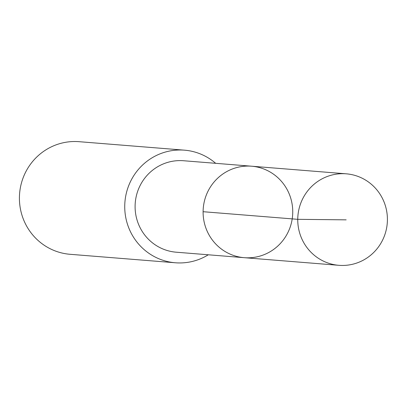 <?xml version="1.0" encoding="UTF-8"?>
<svg xmlns="http://www.w3.org/2000/svg" width="407" height="407" viewBox="0 0 407 407"><rect width="100%" height="100%" fill="white"/><g stroke="black" fill="none" stroke-linecap="round" stroke-linejoin="round"><path stroke-width="0.61" d="M244.236 257.682L176.231 252.203A45.879 44.811 -85.4 0 1 137.164 220.406A45.879 44.811 -85.4 0 1 183.593 160.74L251.597 166.209A45.884 44.816 94.6 0 0 203.251 208.348A45.884 44.816 94.6 0 0 244.236 257.682A45.884 44.816 94.6 0 0 290.679 198.011A45.884 44.816 94.6 0 0 251.597 166.209A45.884 44.816 94.6 0 0 203.251 208.348A45.884 44.816 94.6 0 0 244.236 257.682L338.894 265.313A45.894 44.826 -85.4 0 1 299.817 233.506A45.894 44.826 -85.4 0 1 346.26 173.82A45.894 44.826 -85.4 0 1 385.343 205.627A45.894 44.826 -85.4 0 1 338.894 265.313M208.303 254.787A56.487 55.169 -85.4 0 1 175.381 262.774A56.487 55.169 -85.4 0 1 127.279 223.626A56.487 55.169 -85.4 0 1 184.447 150.168A56.487 55.169 -85.4 0 1 215.669 163.319M175.381 262.774L70.055 254.294A56.487 55.169 -85.4 0 1 21.958 215.145A56.487 55.169 -85.4 0 1 79.121 141.687L184.447 150.168M203.098 211.706L297.751 219.327L346.159 219.851M251.597 166.209L346.26 173.82"/></g></svg>
